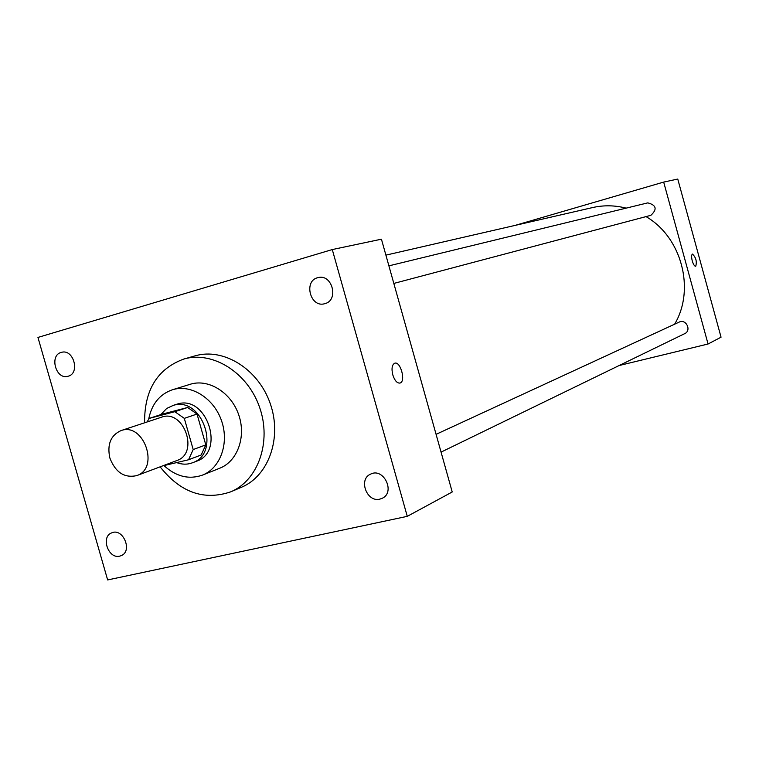 <?xml version="1.0" encoding="UTF-8"?>
<svg xmlns="http://www.w3.org/2000/svg" width="759" height="759" viewBox="0 0 759 759"><rect width="100%" height="100%" fill="white"/><g stroke="black" fill="none" stroke-linecap="round" stroke-linejoin="round"><path stroke-width="1.14" d="M109.837 457.952C107 444.461 110.691 435.362 120.909 430.638C143.631 421.814 160.007 468.208 136.772 475.599C124.429 478.303 115.453 472.421 109.837 457.952M120.909 430.638L161.553 417.194C183.763 408.589 199.551 453.313 176.856 460.552L136.772 475.599M162.53 465.931L188.545 459.764L193.194 449.556L184.304 418.361L174.836 411.701L149.219 418.408L147.028 421.995M174.836 411.701L187.653 407.479L162.236 414.139L149.219 418.408M187.653 407.479L197.027 414.044L184.304 418.361M188.545 459.764L201.182 454.983L205.803 444.878L197.027 414.044M176.771 462.648C182.16 464.612 187.378 464.669 192.406 462.8C221.571 453.398 202.511 395.97 173.337 405.363L166.695 408.456L160.794 414.613M172.255 405.676L177.578 403.987C206.685 394.623 225.66 451.823 196.581 461.206L192.406 462.8M205.803 444.878L193.194 449.556M164.134 465.751C176.23 476.652 189 479.773 202.463 475.115C220.338 468.199 229.332 443.37 221.656 421.103C214.218 398.75 191.913 384.31 173.441 389.471L172.35 389.784C159.589 394.3 151.696 404.101 148.679 419.177M202.463 475.115L219.721 468.237C237.406 461.396 246.343 436.947 238.791 415.04C231.476 393.058 209.456 378.883 191.183 383.988L172.35 389.784M160.121 466.832C180.462 492.506 203.981 500.845 230.679 491.851C258.202 480.485 271.836 441.672 259.54 407.166C247.586 372.527 212.672 350.696 184.058 358.979L183.811 359.045C157.379 368.798 144.305 390.05 144.59 422.801M183.811 359.045L195.319 355.781C223.734 347.565 258.354 369.14 270.176 403.409C282.348 437.545 268.781 475.978 241.447 487.269L230.679 491.851M379.889 499.118C366.825 502.676 358.115 479.261 370.591 474.128C383.57 467.24 395.686 492.23 382.27 498.265L379.889 499.118M119.732 556.129C108.347 559.26 100.558 536.841 111.658 532.884C122.986 527.486 132.939 551.157 121.222 555.645L119.732 556.129M68.101 376.236L68.016 376.265C55.786 380.164 48.965 354.88 61.564 352.328C73.604 348.685 80.359 373.428 68.101 376.236M324.871 303.657L324.729 303.695C310.232 308.201 303.154 280.536 318.068 277.623C332.224 273.563 339.207 300.317 324.871 303.657M332.281 249.559L37.95 337.432L107.645 579.942L407.27 516.348L332.281 249.559L381.435 239.189L452.222 491.974L407.27 516.348M392.773 374.832C391.35 368.561 392.005 364.69 394.746 363.21C400.629 361.018 406.084 381.777 399.965 383.067C397.071 383.323 394.671 380.582 392.773 374.832C394.661 380.582 397.061 383.323 399.965 383.067L399.965 383.067C406.084 381.777 400.629 361.018 394.737 363.21M385.904 255.138L592.618 207.558C603.68 205.053 614.856 205.243 626.137 208.137M646.023 216.609C681.648 237.178 695.443 289.359 674.628 324.197M388.902 265.849L647.797 202.871C656.364 205.101 657.398 209.256 650.88 215.319L393.826 283.43M436.083 434.338L679.163 322.101C686.06 318.562 691.829 330.535 684.722 333.637L441.055 452.117M619.145 365.525L708.062 344.007L663.679 182.084L515.048 225.414M708.062 344.007L721.05 337.186L677.759 179.058L663.679 182.084M692.246 260.868C691.335 257.064 691.411 254.796 692.474 254.085C695.984 257.462 697.066 261.542 695.728 266.305C694.513 266.276 693.346 264.464 692.246 260.868M692.474 254.075C695.984 257.491 697.066 261.561 695.718 266.305L695.728 266.305"/></g></svg>

